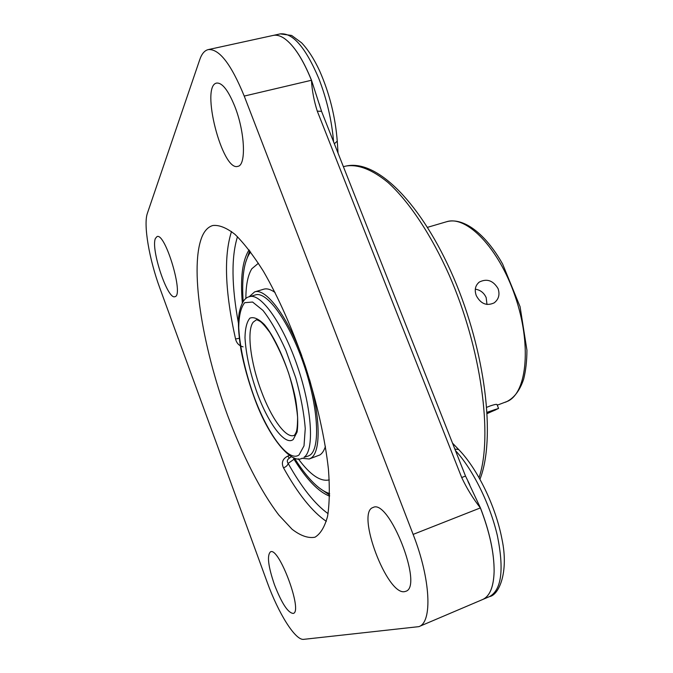 <?xml version="1.0" encoding="UTF-8"?>
<svg xmlns="http://www.w3.org/2000/svg" width="673" height="673" viewBox="0 0 673 673"><rect width="100%" height="100%" fill="white"/><g stroke="black" fill="none" stroke-linecap="round" stroke-linejoin="round"><path stroke-width="1.01" d="M291.417 456.656L288.868 458.49C287.06 459.928 286.816 461.56 288.145 463.403C287.766 465.245 286.227 466.726 283.526 467.861C298.03 493.965 312.297 511.791 326.321 521.356M329.61 496.161C318.472 491.837 306.602 479.538 294.017 459.264L293.352 457.606M231.52 231.512C223.672 255.9 225.018 291.72 235.55 338.973L239.31 338.292M235.55 338.973C236.576 343.188 239.083 345.821 243.079 346.847M289.541 455.486L287.716 456.126C282.525 458.843 281.129 462.755 283.526 467.861M202.607 235.365C205.172 230.023 208.588 226.734 212.845 225.505C219.146 224.816 226.515 227.768 234.97 234.355C243.929 243.113 253.41 255.412 263.404 271.261C278.504 297.289 293.293 330.712 305.55 366.903C317.151 403.329 325.101 439.141 328.441 469.258C329.829 488.093 329.543 503.783 327.574 516.326C324.723 526.824 320.584 533.748 315.149 537.104L314.796 537.247C308.091 538.417 300.528 535.758 292.09 529.264L278.925 515.148C260.846 491.559 242.524 455.411 227.575 415.317C201.757 344.955 189.004 265.128 202.607 235.365M242.33 302.884C240.194 278.008 242.44 260.342 249.069 249.902M208.251 49.6C219.154 48.616 231.142 64.103 244.232 96.079L413.129 534.404C430.712 579.133 432.596 622.315 418.892 626.639L303.683 639.35C295.346 640.637 278.302 613.128 267.189 582.221L159.838 288.078C149.288 259.568 143.24 224.715 147.379 213.307L199.772 59.603C201.749 53.823 204.575 50.492 208.251 49.6L273.129 35.433C276.527 34.702 280.246 35.694 284.3 38.411C280.279 35.711 276.586 34.71 273.23 35.417L280.212 33.886C292.73 32.523 305.601 47.396 318.809 78.522C326.842 99.268 331.764 120.383 333.598 141.868M461.686 477.51L465.523 476.089L321.551 111.348L317.277 111.138L461.686 477.51C466.768 488.346 472.993 498.483 480.371 507.913C489.624 531.872 494.218 553.071 494.125 571.52C494.234 553.038 489.666 531.83 480.429 507.888L467.937 481.355M321.694 111.726L311.506 80.247C302.951 59.165 293.882 45.217 284.3 38.411C293.849 45.209 302.9 59.157 311.448 80.264C312.07 90.628 314.013 100.916 317.277 111.138M320.239 107.453L319.355 104.088M494.125 571.52C493.629 586.982 489.776 596.32 482.575 599.542L482.785 599.45C489.868 596.185 493.645 586.873 494.125 571.52M404.885 591.575C387.269 596.362 355.63 512.22 373.035 507.518C388.868 498.121 423.771 586.679 405.76 591.306L404.885 591.575M234.877 106.595C245.031 132.219 246.318 165.449 237.863 166.332C222.418 172.12 200.125 85.765 216.672 83.065C222.267 82.611 228.332 90.451 234.877 106.595M155.421 238.41L157.036 236.568C165.373 232.471 184.192 296.002 174.904 296.667C167.653 300.183 150.516 248.892 155.421 238.41M274.483 584.803C268.191 566.38 266.844 555.402 270.462 551.86C278.849 546.4 303.102 611.412 293.319 613.423C288.086 613.078 281.81 603.538 274.483 584.803M486.983 304.474L486.175 297.617C483.954 292.755 480.329 289.937 475.306 289.18M476.282 295.615C474.255 289.912 475.281 285.386 479.353 282.029C486.949 278.319 493.191 280.515 498.07 288.616C500.039 294.555 498.735 299.308 494.159 302.875C486.68 306.274 480.724 303.851 476.282 295.615M486.806 407.283L490.272 405.912C494.117 404.608 496.354 404.137 496.985 404.49L497.053 404.65M258.415 263.236L251.82 268.771C247.874 275.164 245.889 285.1 245.872 298.585M298.257 458.776C310.169 474.911 320.508 481.952 329.274 479.883M301.916 458.296L309.218 458.994L319.936 454.923C322.266 453.383 324.092 450.54 325.421 446.409M275.089 292.511C270.714 289.356 266.929 288.254 263.723 289.205L254.579 291.931L249.094 296.81M309.218 458.994L310.909 458.136C320.71 452.492 320.785 418.926 309.605 379.723M301.731 355.655C286.74 315.073 265.473 287.674 254.579 291.931M308.125 456.092L309.816 455.234C320.541 448.714 318.506 407.485 303.86 364.657C289.331 321.77 266.87 290.786 255.412 294.917L249.447 296.7C260.729 292.62 283.047 323.721 297.592 366.701C312.264 409.621 314.468 450.868 303.927 457.329L308.125 456.092M487.151 412.263L498.567 408.427L487.227 413.584M487.159 412.389L495.076 409.521L495.925 409.756L487.218 413.449M488.304 413.054L487.933 412.112M319.683 488.245L329.635 495.084M249.725 250.751L245.738 262.15M329.652 493.578C323.915 491.862 317.765 487.488 311.178 480.455C305.601 474.457 299.998 466.978 294.387 458.01M243.197 301.487C242.423 290.938 242.524 281.592 243.483 273.457C244.636 263.892 247.016 256.724 250.625 251.963M328.071 513.659C314.922 504.195 301.613 487.445 288.145 463.403L294.017 459.264M238.427 323.166C231.529 285.756 231.218 256.926 237.485 236.686M287.716 456.126L289.382 458.12M345.863 166.105L346.385 165.987C358.389 164.187 372.228 169.655 387.884 182.391C408.763 201.219 430.939 234.179 449.211 275.19C481.414 348.513 493.057 436.314 479.067 477.561M413.129 534.404L480.429 507.888M311.506 80.247L244.232 96.079M454.839 449.042L458.675 449.53L459.339 450.22M455.428 450.531C472.707 469.115 490.163 504.203 497.431 535.935C504.186 569.669 501.553 589.885 489.549 596.581C498.853 595.125 509.04 572.286 501.957 539.09C495.715 506.323 477.477 468.745 458.675 449.53L452.508 443.137M337.257 141.12L334.355 143.795M427.54 227.323L446.493 221.762C466.456 215.057 498.567 247.714 515.013 295.893C531.678 343.996 527.178 391.93 507.947 401.133L497.263 405.18M253.199 322.174L256.135 319.978C256.371 319.574 257.666 320.012 260.005 321.299C261.948 322.535 265.263 326.279 269.923 332.521C277.268 344.896 283.518 358.482 288.683 373.296C293.251 388.287 296.229 402.883 297.609 417.1C297.55 424.865 297.104 429.837 296.271 432.016C295.111 434.514 294.32 435.658 293.899 435.448C285.823 438.586 271.194 418.042 261.368 391.291C250.608 362.924 246.486 330.611 253.199 322.174M257.229 393.209C268.334 423.578 285.159 446.182 293.235 439.469L297.087 432.032C298.265 423.738 297.794 412.869 295.649 399.442C290.021 371.176 276.696 339.419 264.531 324.731C258.693 318.851 253.83 316.647 249.944 318.127C246.848 321.702 245.191 328.222 244.989 337.695C245.939 354.259 250.011 372.766 257.229 393.209M254.024 396.565C245.342 372.262 239.773 347.31 238.738 327.591C238.923 315.679 240.909 307.368 244.711 302.673L252.594 302.042L262.924 310.379C270.689 320.323 278.37 333.724 285.958 350.583L295.691 377.713C300.881 396.506 304.07 413.466 305.248 428.608L304.011 445.871L299.031 454.931C288.65 462.746 267.736 434.11 254.024 396.565M343.373 166.643L346.385 165.987C377.351 159.291 421.643 203.658 453.585 277.537C485.477 351.643 495.967 438.569 479.975 479.176M465.523 476.089L469.704 484.61M338.039 153.133L337.291 141.599C335.423 117.043 329.551 93.505 319.675 70.985C314.14 59.073 308.116 49.684 301.605 42.82L291.653 35.459L280.212 33.886M418.892 626.639L482.575 599.542M482.659 599.508L489.549 596.581M479.353 282.029L478.52 282.694M446.493 221.762C463.192 216.916 485.469 233.481 502.63 264.052L520.078 306.72L526.934 350.187C526.875 360.905 525.798 370.503 523.703 378.983C519.792 390.87 513.726 398.609 505.507 402.202M496.985 404.49L498.567 408.427M302.261 458.178C291.544 464.976 268.056 436.937 253.965 396.767C248.253 380.952 243.937 365.372 241.027 350.01C238.385 333.783 237.771 321.416 239.193 312.895C241.321 302.917 244.736 297.516 249.447 296.7"/></g></svg>
